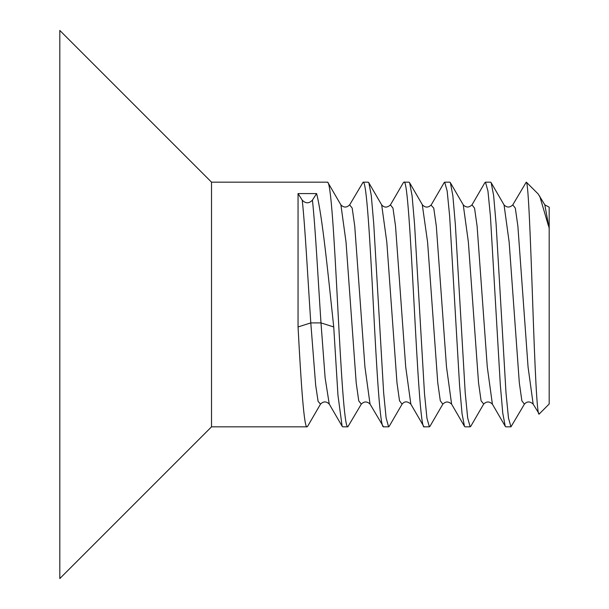 <?xml version="1.0" encoding="UTF-8"?>
<svg xmlns="http://www.w3.org/2000/svg" width="609" height="609" viewBox="0 0 609 609"><rect width="100%" height="100%" fill="white"/><g stroke="black" fill="none" stroke-linecap="round" stroke-linejoin="round"><path stroke-width="0.91" d="M59.811 30.45L59.811 578.55L211.521 426.84L307.05 426.84C304.097 428.325 301.044 383.426 298.052 326.949L298.052 193.586L316.604 193.586C322.29 215.578 328.007 273.426 333.732 326.949L337.957 395.203L342.136 426.33L342.73 426.84L347.83 426.84C344.382 427.998 341.055 370.15 337.637 304.508C334.219 238.88 330.885 180.987 327.436 182.16L211.521 182.16L59.811 30.45M504.046 204.875L509.139 242.024L519.325 382.863L521.875 400.829L524.418 404.148L510.959 426.84L505.858 426.84L505.257 426.323L502.76 413.191L500.301 384.682L490.428 216.195L487.954 191.051L485.464 182.16L484.871 182.67L471.967 204.906M526.245 182.16L512.702 204.997M470.886 426.102L470.171 426.84L465.078 426.84L464.484 426.338L451.634 404.193M510.959 426.84L508.469 417.987L506.003 392.919L496.091 223.891L493.625 195.481L491.166 182.685L490.565 182.16L485.464 182.16M430.16 425.995L429.391 426.84L424.298 426.84C417.462 433.798 410.656 173.968 403.904 182.16L403.135 183.005M443.87 183.126L444.684 182.16L447.173 191.051L449.648 216.149L459.559 385.231L462.025 413.595L464.484 426.338M470.171 426.84L467.682 417.941L465.215 392.797L455.334 224.279L452.868 195.733L450.371 182.654L449.785 182.16L444.684 182.16M403.31 182.715L390.438 204.875C387.233 207.829 384.317 207.829 381.683 204.906L386.799 242.039L396.977 382.795L399.519 400.791L402.069 404.17L389.189 426.346L388.611 426.84L383.51 426.84C380.069 427.998 376.735 370.15 373.317 304.508C369.899 238.88 366.572 180.987 363.124 182.16L349.673 204.83M429.391 426.84L426.939 418.223L424.481 393.437L414.569 224.447L412.103 195.877L409.613 182.692L409.004 182.16L403.904 182.16M361.282 404.17L347.83 426.84M388.611 426.84L386.121 417.957L383.647 392.797L373.736 223.747L371.269 195.398L368.818 182.67L368.224 182.16L363.124 182.16M307.811 426.003L307.05 426.84M549.189 207.167L544.804 204.845L538.173 193.974L526.351 182.16C528.429 183.279 530.599 242.77 532.723 303.731C534.854 365.331 537.039 418.018 539.216 413.983L549.189 404.003L549.189 228.657L544.811 204.845M524.425 404.148C527.067 401.217 529.982 401.209 533.172 404.132L539.216 413.983M539.734 196.106L548.42 225.764M491.159 182.685L503.955 204.731M483.729 403.995L481.095 400.844L478.545 382.871L468.351 241.933L463.251 204.852C466.098 207.738 469.021 207.738 472.005 204.845L474.548 208.171L477.098 226.137L487.284 366.991L492.384 404.132L505.264 426.323M423.719 426.361L424.298 426.84M370.082 404.155L383.51 426.84M328.023 182.647L327.436 182.16M211.521 182.16L211.521 426.84M533.164 404.14L528.064 366.999L517.871 226.091L515.321 208.141L512.778 204.86M549.189 228.657C549.189 194.446 549.189 206.695 549.189 228.657M442.842 404.178L440.299 400.775L437.757 382.787L427.587 242.131L422.265 204.555M370.066 404.125C367.075 401.24 364.152 401.247 361.297 404.148L358.754 400.867L356.204 382.924L346.011 241.986L340.911 204.86M327.992 182.662L340.69 204.54M307.644 426.292L320.509 404.125L318.104 401.384L315.668 385.17L310.796 322.899L298.052 326.949M329.248 404.117L325.122 377.862L320.989 322.899L310.796 322.899C307.941 280.475 305.086 225.81 302.231 200.148L298.052 193.586M451.604 404.132L446.504 366.961L436.303 226.038L433.753 208.118L431.058 205.157M402.054 404.178C404.49 401.095 407.421 401.087 410.854 404.163L405.723 367.044L395.523 226.023L392.972 208.103L390.415 204.883M370.044 404.14L364.943 367.029L354.743 226.084L352.2 208.133L349.65 204.868C346.666 207.768 343.742 207.776 340.888 204.875M316.604 193.586L312.425 200.148C309.029 203.657 305.627 203.657 302.231 200.148M333.732 326.949L320.989 322.899C318.134 280.475 315.279 225.81 312.425 200.148M470.757 426.323L483.637 404.14M450.363 182.662L463.243 204.845M504.039 204.868C506.909 207.753 509.817 207.753 512.778 204.875M483.645 404.132C486.5 401.255 489.415 401.262 492.384 404.14M442.834 404.155C445.659 401.27 448.589 401.278 451.627 404.17M422.479 204.913C425.333 207.798 428.249 207.798 431.218 204.913M320.524 404.102C323.394 401.209 326.31 401.209 329.271 404.094L342.174 426.315M409.583 182.708L422.463 204.89M368.78 182.685L381.668 204.883M442.819 404.178L429.946 426.353M423.727 426.353L410.869 404.186M444.113 182.7L431.225 204.89"/></g></svg>
